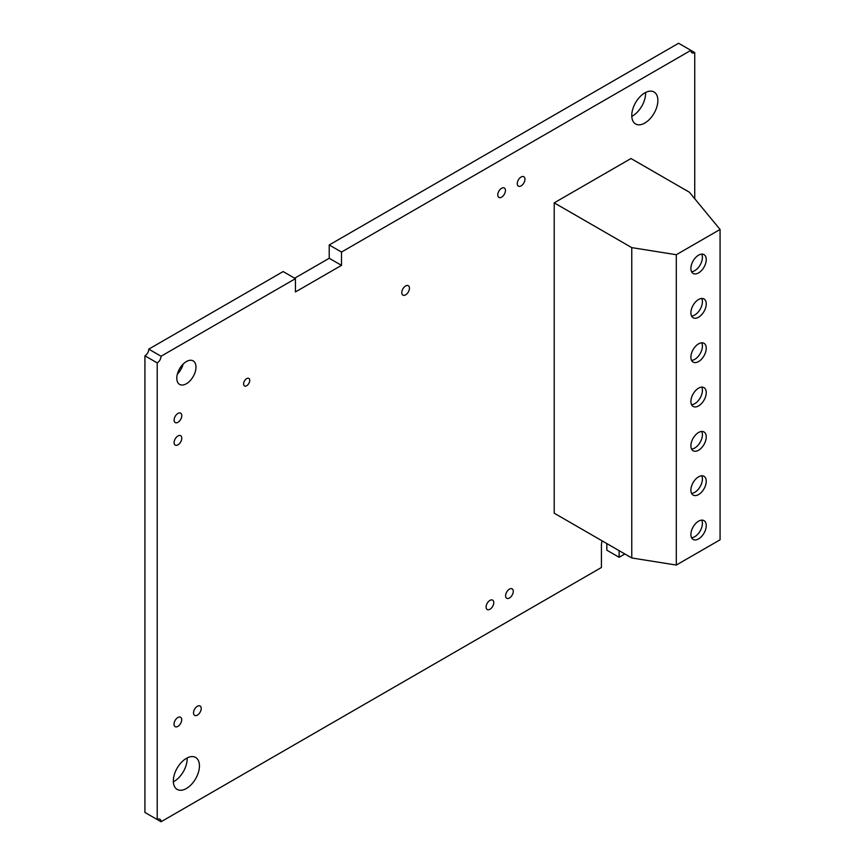 <?xml version="1.0" encoding="UTF-8"?>
<svg xmlns="http://www.w3.org/2000/svg" width="865" height="865" viewBox="0 0 865 865"><rect width="100%" height="100%" fill="white"/><g stroke="black" fill="none" stroke-linecap="round" stroke-linejoin="round"><path stroke-width="1.3" d="M645.571 92.501A18.457 10.661 -60 0 1 632.531 115.953A18.457 10.661 -60 0 1 631.785 116.364M644.825 92.901A18.457 10.661 -60 0 1 654.048 91.993A18.457 10.661 -60 0 1 656.881 106.784A18.457 10.661 -60 0 1 644.825 123.046A18.457 10.661 -60 0 1 635.591 123.965A18.457 10.661 -60 0 1 632.758 109.174A18.457 10.661 -60 0 1 644.825 92.901M183.131 364.1A13.57 7.839 -60 0 1 177.368 374.102M186.397 361.559A13.57 7.839 -60 0 1 193.176 360.889A13.57 7.839 -60 0 1 195.263 371.766A13.57 7.839 -60 0 1 186.397 383.736A13.57 7.839 -60 0 1 179.606 384.406A13.57 7.839 -60 0 1 177.53 373.529A13.57 7.839 -60 0 1 186.397 361.559M187.143 757.945A18.457 10.661 -60 0 1 174.103 781.409A18.457 10.661 -60 0 1 173.357 781.809M186.397 758.356A18.457 10.661 -60 0 1 195.62 757.437A18.457 10.661 -60 0 1 198.453 772.229A18.457 10.661 -60 0 1 186.397 788.502A18.457 10.661 -60 0 1 177.163 789.41A18.457 10.661 -60 0 1 174.33 774.618A18.457 10.661 -60 0 1 186.397 758.356M405.62 285.98A5.428 3.136 -60 0 1 408.334 285.71A5.428 3.136 -60 0 1 409.167 290.056A5.428 3.136 -60 0 1 405.62 294.846A5.428 3.136 -60 0 1 402.906 295.116A5.428 3.136 -60 0 1 402.074 290.759A5.428 3.136 -60 0 1 405.62 285.98M246.676 378.632A4.347 2.508 -60 0 1 248.839 378.416A4.347 2.508 -60 0 1 249.509 381.897A4.347 2.508 -60 0 1 246.676 385.725A4.347 2.508 -60 0 1 244.503 385.941A4.347 2.508 -60 0 1 243.833 382.46A4.347 2.508 -60 0 1 246.676 378.632M509.442 589.13A5.428 3.136 -60 0 1 512.156 588.86A5.428 3.136 -60 0 1 512.988 593.217A5.428 3.136 -60 0 1 509.442 597.996A5.428 3.136 -60 0 1 506.728 598.266A5.428 3.136 -60 0 1 505.895 593.92A5.428 3.136 -60 0 1 509.442 589.13M489.936 600.396A5.428 3.136 -60 0 1 492.65 600.126A5.428 3.136 -60 0 1 493.483 604.473A5.428 3.136 -60 0 1 489.936 609.263A5.428 3.136 -60 0 1 487.222 609.533A5.428 3.136 -60 0 1 486.389 605.176A5.428 3.136 -60 0 1 489.936 600.396M197.371 706.262A5.428 3.136 -60 0 1 200.085 705.991A5.428 3.136 -60 0 1 200.918 710.338A5.428 3.136 -60 0 1 197.371 715.128A5.428 3.136 -60 0 1 194.657 715.398A5.428 3.136 -60 0 1 193.825 711.041A5.428 3.136 -60 0 1 197.371 706.262M177.866 717.518A5.428 3.136 -60 0 1 180.58 717.247A5.428 3.136 -60 0 1 181.412 721.605A5.428 3.136 -60 0 1 177.866 726.384A5.428 3.136 -60 0 1 175.152 726.654A5.428 3.136 -60 0 1 174.319 722.307A5.428 3.136 -60 0 1 177.866 717.518M177.952 435.96A5.428 3.136 -60 0 1 180.666 435.69A5.428 3.136 -60 0 1 181.499 440.036A5.428 3.136 -60 0 1 177.952 444.826A5.428 3.136 -60 0 1 175.227 445.097A5.428 3.136 -60 0 1 174.395 440.739A5.428 3.136 -60 0 1 177.952 435.96M177.952 413.438A5.428 3.136 -60 0 1 180.666 413.167A5.428 3.136 -60 0 1 181.499 417.514A5.428 3.136 -60 0 1 177.952 422.304A5.428 3.136 -60 0 1 175.227 422.574A5.428 3.136 -60 0 1 174.395 418.217A5.428 3.136 -60 0 1 177.952 413.438M501.614 188.267A5.428 3.136 -60 0 1 504.327 187.997A5.428 3.136 -60 0 1 505.16 192.344A5.428 3.136 -60 0 1 501.614 197.133A5.428 3.136 -60 0 1 498.9 197.404A5.428 3.136 -60 0 1 498.067 193.046A5.428 3.136 -60 0 1 501.614 188.267M521.108 177.001A5.428 3.136 -60 0 1 523.833 176.73A5.428 3.136 -60 0 1 524.666 181.088A5.428 3.136 -60 0 1 521.108 185.867A5.428 3.136 -60 0 1 518.394 186.137A5.428 3.136 -60 0 1 517.562 181.791A5.428 3.136 -60 0 1 521.108 177.001M602.159 540.874A12.51 7.223 120 0 0 601.435 545.328L601.435 567.494L161.052 821.75A5.428 3.136 120 0 0 159.928 819.263A5.428 3.136 120 0 0 157.214 819.533L157.214 362.889A5.428 3.136 120 0 0 161.052 356.239L148.769 349.146L283.147 271.567L295.43 278.66L295.43 291.959L341.502 265.36L329.219 258.267L329.219 244.968L678.603 43.25L690.897 50.343A5.428 3.136 120 0 0 692.022 52.83A5.428 3.136 120 0 0 694.736 52.56L690.897 50.343L341.502 252.061L329.219 244.968M157.214 362.889L144.931 355.796A5.428 3.136 120 0 0 148.769 349.146M157.214 819.533L144.931 812.44L144.931 355.796M161.052 821.75L148.769 814.657M624.854 553.978L619.124 557.287L606.83 550.194L606.83 543.566M619.124 557.287L619.124 550.659M694.736 52.56L694.736 198.723M341.502 265.36L341.502 252.061M294.662 278.216L329.219 258.267M161.052 356.239L295.43 278.66M698.574 538.906A10.856 6.271 120 0 0 705.667 529.337A10.856 6.271 120 0 0 704.002 520.633A10.856 6.271 120 0 0 698.574 521.173A10.856 6.271 120 0 0 691.481 530.742A10.856 6.271 120 0 0 693.146 539.436A10.856 6.271 120 0 0 698.574 538.906M691.568 537.727A10.856 6.271 120 0 0 694.736 536.689A10.856 6.271 120 0 0 701.731 520.125M698.574 494.564A10.856 6.271 120 0 0 705.667 484.995A10.856 6.271 120 0 0 704.002 476.301A10.856 6.271 120 0 0 698.574 476.831A10.856 6.271 120 0 0 691.481 486.4A10.856 6.271 120 0 0 693.146 495.104A10.856 6.271 120 0 0 698.574 494.564M691.568 493.385A10.856 6.271 120 0 0 694.736 492.347A10.856 6.271 120 0 0 701.731 475.793M698.574 450.233A10.856 6.271 120 0 0 705.667 440.663A10.856 6.271 120 0 0 704.002 431.959A10.856 6.271 120 0 0 698.574 432.5A10.856 6.271 120 0 0 691.481 442.069A10.856 6.271 120 0 0 693.146 450.773A10.856 6.271 120 0 0 698.574 450.233M691.568 449.054A10.856 6.271 120 0 0 694.736 448.016A10.856 6.271 120 0 0 701.731 431.462M698.574 405.901A10.856 6.271 120 0 0 705.667 396.332A10.856 6.271 120 0 0 704.002 387.628A10.856 6.271 120 0 0 698.574 388.169A10.856 6.271 120 0 0 691.481 397.738A10.856 6.271 120 0 0 693.146 406.442A10.856 6.271 120 0 0 698.574 405.901M691.568 404.723A10.856 6.271 120 0 0 694.736 403.685A10.856 6.271 120 0 0 701.731 387.131M698.574 361.57A10.856 6.271 120 0 0 705.667 352.001A10.856 6.271 120 0 0 704.002 343.297A10.856 6.271 120 0 0 698.574 343.838A10.856 6.271 120 0 0 691.481 353.407A10.856 6.271 120 0 0 693.146 362.1A10.856 6.271 120 0 0 698.574 361.57M691.568 360.391A10.856 6.271 120 0 0 694.736 359.353A10.856 6.271 120 0 0 701.731 342.789M698.574 317.228A10.856 6.271 120 0 0 705.667 307.659A10.856 6.271 120 0 0 704.002 298.966A10.856 6.271 120 0 0 698.574 299.495A10.856 6.271 120 0 0 691.481 309.065A10.856 6.271 120 0 0 693.146 317.769A10.856 6.271 120 0 0 698.574 317.228M691.568 316.049A10.856 6.271 120 0 0 694.736 315.011A10.856 6.271 120 0 0 701.731 298.457M698.574 272.897A10.856 6.271 120 0 0 705.667 263.328A10.856 6.271 120 0 0 704.002 254.624A10.856 6.271 120 0 0 698.574 255.164A10.856 6.271 120 0 0 691.481 264.733A10.856 6.271 120 0 0 693.146 273.437A10.856 6.271 120 0 0 698.574 272.897M691.568 271.718A10.856 6.271 120 0 0 694.736 270.68A10.856 6.271 120 0 0 701.731 254.126M554.205 202.853L554.205 513.194L631.764 557.968L631.764 247.628L676.3 254.721L720.069 229.452L689.362 192.214L630.996 158.522L554.205 202.853L631.764 247.628M676.3 254.721L676.3 565.061L720.069 539.792L720.069 229.452M676.3 565.061L631.764 557.968"/></g></svg>
